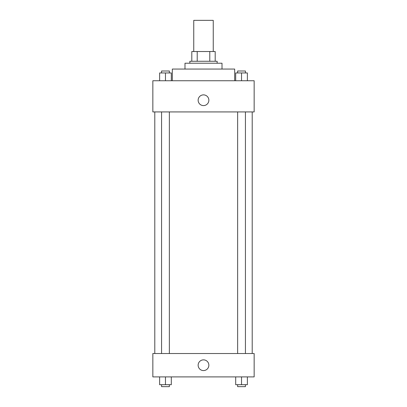 <?xml version="1.0" encoding="UTF-8"?>
<svg xmlns="http://www.w3.org/2000/svg" width="407" height="407" viewBox="0 0 407 407"><rect width="100%" height="100%" fill="white"/><g stroke="black" fill="none" stroke-linecap="round" stroke-linejoin="round"><path stroke-width="0.61" d="M213.243 51.526L213.243 20.35L193.757 20.35L193.757 51.526M197.217 61.269L197.217 51.526L191.809 51.526L191.809 61.269L191.809 51.526M197.217 51.526L215.191 51.526L215.191 61.269M209.783 61.269L209.783 51.526M189.86 63.217L189.86 61.269L217.14 61.269L217.14 63.217M184.992 69.058L184.992 63.217L222.008 63.217L222.008 69.058M172.324 80.749L172.324 69.058L234.676 69.058L234.676 80.749M152.844 80.749L254.156 80.749L254.156 111.925L152.844 111.925L152.844 80.749M198.143 100.234A5.357 5.357 0 0 1 206.181 95.594A5.357 5.357 0 0 1 206.181 104.874A5.357 5.357 0 0 1 198.143 100.234M152.844 353.525L254.156 353.525L254.156 376.907L152.844 376.907L152.844 353.525M203.5 370.574A5.357 5.357 0 0 1 198.86 362.54A5.357 5.357 0 0 1 208.14 362.54A5.357 5.357 0 0 1 203.5 370.574M235.689 376.907L235.689 384.701L247.38 384.701L247.38 376.907L247.38 384.701M241.534 384.701L241.534 376.907M245.431 384.701L245.431 386.65L237.637 386.65L237.637 384.701M159.62 376.907L159.62 384.701L171.311 384.701L171.311 376.907L171.311 384.701M165.466 384.701L165.466 376.907M169.363 384.701L169.363 386.65L161.569 386.65L161.569 384.701M235.689 80.749L235.689 72.955L247.38 72.955L247.38 80.749L247.38 72.955M241.534 80.749L241.534 72.955M245.431 72.955L245.431 71.006L237.637 71.006L237.637 72.955M159.62 80.749L159.62 72.955L171.311 72.955L171.311 80.749L171.311 72.955M165.466 80.749L165.466 72.955M169.363 72.955L169.363 71.006L161.569 71.006L161.569 72.955M252.208 353.525L252.208 111.925M154.792 353.525L154.792 111.925M237.637 111.925L237.637 353.525M245.431 111.925L245.431 353.525M169.363 353.525L169.363 111.925M161.569 353.525L161.569 111.925"/></g></svg>
